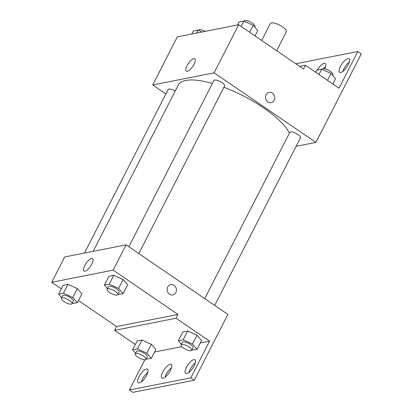 <?xml version="1.0" encoding="UTF-8"?>
<svg xmlns="http://www.w3.org/2000/svg" width="413" height="413" viewBox="0 0 413 413"><rect width="100%" height="100%" fill="white"/><g stroke="black" fill="none" stroke-linecap="round" stroke-linejoin="round"><path stroke-width="0.62" d="M276.643 50.691L286.328 31.765A8.988 2.85 -152.9 0 0 279.622 25.136A8.988 2.85 -152.9 0 0 270.324 23.577L261.682 40.464M165.887 93.952L152.712 84.949L177.306 36.886L238.704 24.759L303.524 69.064L305.465 65.269L339.016 88.201L357.787 51.522L361.256 53.897L315.914 142.408L296.131 146.316M296.188 64.051L296.395 63.648L357.787 51.522M175.22 91.046A5.994 1.9 -152.9 0 0 168.148 89.533L84.469 253.061M152.712 84.949L214.104 72.822L315.914 142.408M214.714 305.424L300.478 137.823A5.994 1.9 -152.9 0 0 296.007 133.404A5.994 1.9 -152.9 0 0 289.807 132.366L204.74 298.604M138.82 253.551L224.584 85.95A5.994 1.9 -152.9 0 0 220.114 81.531A5.994 1.9 -152.9 0 0 213.913 80.494L128.846 246.731M289.42 133.125A62.915 19.938 -152.9 0 0 263.613 107.891A62.915 19.938 -152.9 0 0 223.903 87.277M212.401 83.457A62.915 19.938 -152.9 0 0 178.302 85.016L93.193 251.336M194.027 64.283A7.517 2.654 124.4 0 1 186.289 71.175A7.517 2.654 124.4 0 1 188.338 63.473A7.517 2.654 124.4 0 1 194.771 58.77A7.517 2.654 124.4 0 1 194.027 64.283M214.104 72.822L238.704 24.759M266.137 94.732A5.245 4.615 -101.2 0 1 269.173 92.352A5.245 4.615 -101.2 0 1 274.717 96.601A5.245 4.615 -101.2 0 1 271.202 102.641A5.245 4.615 -101.2 0 1 266.468 100.411A5.245 4.615 -101.2 0 1 266.137 94.732M271.202 102.641A5.245 4.615 78.8 0 0 274.712 96.601A5.245 4.615 78.8 0 0 269.173 92.352M342.857 71.444A8.239 2.912 124.4 0 1 349.29 62.027M323.503 68.646A8.239 2.912 124.4 0 1 325.573 66.71M299.652 66.421L305.465 65.269M348.174 64.789A8.239 2.912 124.4 0 1 339.687 72.352A8.239 2.912 124.4 0 1 341.933 63.907A8.239 2.912 124.4 0 1 348.99 58.749A8.239 2.912 124.4 0 1 348.174 64.789M317.308 70.024A8.239 2.912 124.4 0 1 325.268 63.432A8.239 2.912 124.4 0 1 324.778 68.811M61.351 288.832L51.744 282.265L64.686 256.969L126.079 244.842L227.888 314.427L194.265 380.223L132.872 392.35L129.403 389.975L144.829 359.837M51.744 282.265L113.136 270.138L177.957 314.443L116.564 326.569L114.623 330.364L135.304 344.499M116.564 326.569L78.455 300.525M123.11 279.586L113.756 275.316L108.918 276.271L113.756 275.316L123.11 279.586L127.638 284.805L123.11 279.586L118.583 288.439L123.105 293.658L117.896 294.443M67.99 284.356L63.153 285.311L67.99 284.356L77.345 288.625L67.99 284.356L63.457 293.209L72.817 297.479L77.339 302.698L72.13 303.483M81.872 293.844L77.345 288.625L81.872 293.844L77.339 302.698M91.763 264.129A7.517 2.654 124.4 0 1 84.025 271.021A7.517 2.654 124.4 0 1 86.069 263.318A7.517 2.654 124.4 0 1 92.502 258.615A7.517 2.654 124.4 0 1 91.763 264.129M113.136 270.138L126.079 244.842M167.755 286.983A5.245 4.615 -101.2 0 1 170.791 284.609A5.245 4.615 -101.2 0 1 176.33 288.857A5.245 4.615 -101.2 0 1 172.82 294.897A5.245 4.615 -101.2 0 1 168.086 292.667A5.245 4.615 -101.2 0 1 167.755 286.983M177.957 314.443L176.015 318.237L209.567 341.169L190.796 377.854L194.265 380.223M172.82 294.897A5.245 4.615 78.8 0 0 176.33 288.857A5.245 4.615 78.8 0 0 170.791 284.609M190.796 377.854L129.403 389.975M165.092 377.162A8.239 2.912 124.4 0 1 171.524 367.746M188.808 372.474A8.239 2.912 124.4 0 1 189.928 369.712A8.239 2.912 124.4 0 1 195.246 363.058M141.37 381.844A8.239 2.912 124.4 0 1 142.485 379.082A8.239 2.912 124.4 0 1 147.808 372.428M176.015 318.237L114.623 330.364M141.938 340.023L137.106 340.978L141.938 340.023L151.297 344.292L141.938 340.023L137.41 348.877L146.765 353.146L151.292 358.365L146.078 359.15M155.82 349.512L151.297 344.292L155.82 349.512L151.292 358.365M187.703 330.983L182.871 331.938L187.703 330.983L197.063 335.253L187.703 330.983L183.176 339.837L192.53 344.106L197.058 349.326L191.844 350.11M201.585 340.472L197.063 335.253L201.585 340.472L197.058 349.326M209.567 341.169L200.295 343.002M181.823 346.652L154.529 352.041M170.409 370.507A8.239 2.912 124.4 0 1 161.922 378.071A8.239 2.912 124.4 0 1 164.167 369.625A8.239 2.912 124.4 0 1 171.219 364.462A8.239 2.912 124.4 0 1 170.409 370.507M186.454 367.338A8.239 2.912 124.4 0 1 194.941 359.78A8.239 2.912 124.4 0 1 192.695 368.226A8.239 2.912 124.4 0 1 185.644 373.383A8.239 2.912 124.4 0 1 186.454 367.338M139.016 376.708A8.239 2.912 124.4 0 1 147.503 369.15A8.239 2.912 124.4 0 1 145.257 377.596A8.239 2.912 124.4 0 1 138.205 382.753A8.239 2.912 124.4 0 1 139.016 376.708M61.651 297.654L58.625 294.164L63.457 293.209M72.022 303.689L73.318 301.16A5.994 1.9 -152.9 0 0 68.847 296.74A5.994 1.9 -152.9 0 0 62.647 295.703L61.351 298.232A5.994 1.9 -152.9 0 0 63.896 301.511A5.994 1.9 -152.9 0 0 72.022 303.689A5.994 1.9 -152.9 0 0 67.551 299.27A5.994 1.9 -152.9 0 0 61.351 298.232M72.817 297.479L77.345 288.625M58.625 294.164L63.153 285.311M107.416 288.615L104.391 285.125L109.223 284.17L118.583 288.439M117.788 294.65L119.083 292.12A5.994 1.9 -152.9 0 0 114.613 287.701A5.994 1.9 -152.9 0 0 108.412 286.663L107.117 289.193A5.994 1.9 -152.9 0 0 109.662 292.471A5.994 1.9 -152.9 0 0 117.788 294.65A5.994 1.9 -152.9 0 0 113.317 290.231A5.994 1.9 -152.9 0 0 107.117 289.193M123.105 293.658L127.638 284.805M104.391 285.125L108.918 276.271M109.223 284.17L113.756 275.316M135.598 353.321L132.573 349.832L137.41 348.877M145.975 359.356L147.265 356.827A5.994 1.9 -152.9 0 0 142.8 352.408A5.994 1.9 -152.9 0 0 136.6 351.37L135.304 353.9A5.994 1.9 -152.9 0 0 137.849 357.178A5.994 1.9 -152.9 0 0 145.975 359.356A5.994 1.9 -152.9 0 0 141.504 354.937A5.994 1.9 -152.9 0 0 135.304 353.9M146.765 353.146L151.297 344.292M132.573 349.832L137.106 340.978M181.364 344.282L178.339 340.792L183.176 339.837M191.74 350.317L193.031 347.787A5.994 1.9 -152.9 0 0 188.565 343.368A5.994 1.9 -152.9 0 0 182.365 342.331L181.07 344.86A5.994 1.9 -152.9 0 0 183.615 348.138A5.994 1.9 -152.9 0 0 191.74 350.317A5.994 1.9 -152.9 0 0 187.27 345.898A5.994 1.9 -152.9 0 0 181.07 344.86M192.53 344.106L197.063 335.253M178.339 340.792L182.871 331.938M191.74 34.036L193.253 31.078L198.085 30.123L202.153 31.977M196.573 33.081L198.085 30.123M205.235 31.373A5.994 1.9 -152.9 0 0 198.57 30.087L198.462 30.294M237.506 24.997L239.019 22.039L243.851 21.084L253.21 25.348L257.733 30.572L255.007 35.905M249.674 32.26L253.21 25.348M241.125 26.417L243.851 21.084M254.707 27.082L255.007 26.504A5.994 1.9 -152.9 0 0 250.536 22.085A5.994 1.9 -152.9 0 0 244.336 21.048L244.228 21.254M315.738 72.29L316.854 70.117L321.686 69.162L331.045 73.426L335.568 78.651L332.842 83.984M327.509 80.339L331.045 73.426M318.96 74.495L321.686 69.162M332.542 75.161L332.842 74.583A5.994 1.9 -152.9 0 0 328.371 70.164A5.994 1.9 -152.9 0 0 322.171 69.126L322.063 69.332"/></g></svg>
